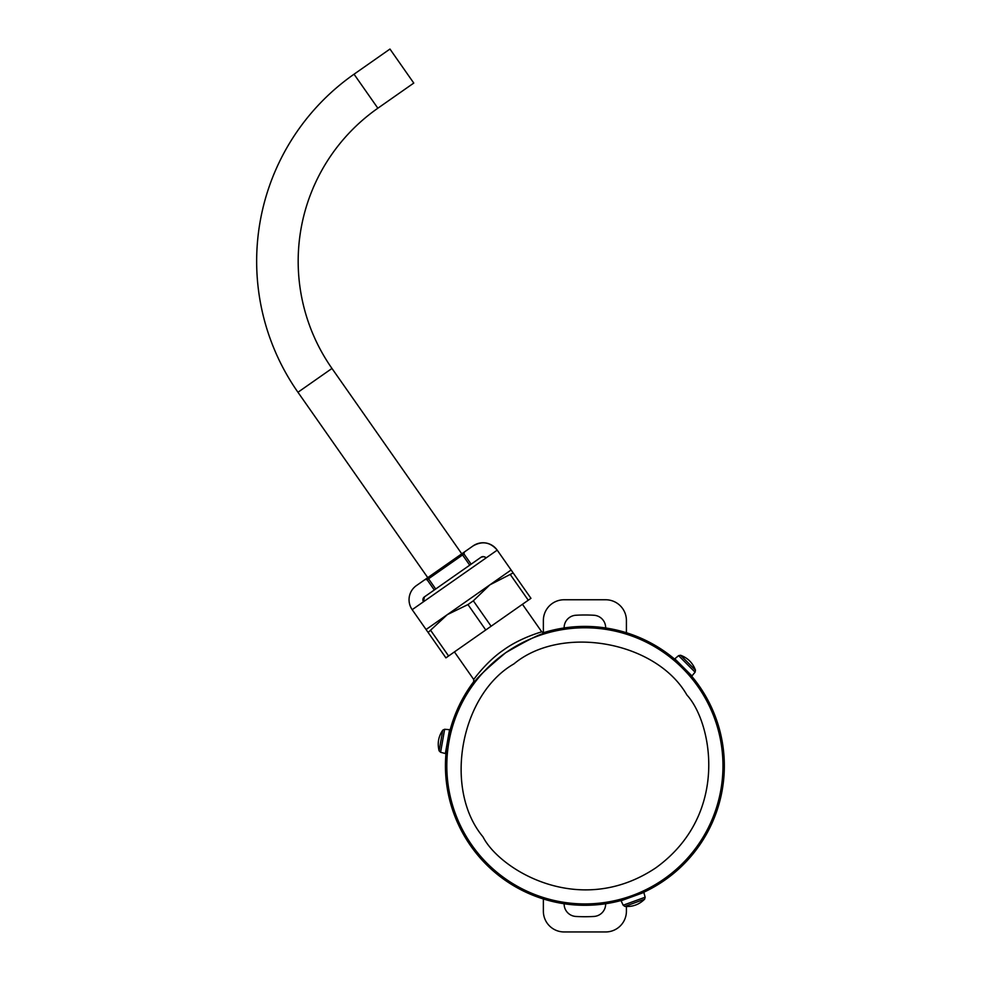 <?xml version="1.0" encoding="UTF-8"?>
<svg xmlns="http://www.w3.org/2000/svg" width="981" height="981" viewBox="0 0 981 981"><rect width="100%" height="100%" fill="white"/><g stroke="black" fill="none" stroke-linecap="round" stroke-linejoin="round"><path stroke-width="1.47" d="M686.663 694.597C655.7 641.096 561.475 624.308 513.921 663.892C460.371 694.646 443.253 788.822 482.726 836.535L483.13 837.112C499.93 869.767 579.697 918.829 655.86 867.817C730.146 814.107 711.838 722.261 687.056 695.173L686.663 694.597M624.86 906.395L644.615 899.209C639.122 904.605 632.537 907.008 624.86 906.395L623.18 905.218L621.096 900.754L643.867 892.465L645.142 897.223L644.615 899.209M695.1 672.169L695.468 670.146L680.606 655.271L678.582 655.639L674.805 658.815L691.936 675.934L695.1 672.169L678.582 655.639M442.787 730.122L439.132 750.833C437.207 743.377 438.421 736.473 442.787 730.122L444.651 729.263L449.556 729.692L445.349 753.543L440.592 752.268L439.132 750.833M461.781 553.824L473.112 545.89A17.302 17.302 55 0 1 497.208 550.145L412.179 609.679A17.302 17.302 -125 0 1 416.422 585.583L427.765 577.65M424.368 596.926L424.368 596.926A3.458 3.458 -125 0 0 423.51 601.745L424.368 596.926L481.058 557.233A3.458 3.458 55 0 1 485.877 558.079C485.485 556.681 483.878 556.399 481.058 557.233L481.058 557.233M687.485 671.482L686.038 670.035M680.716 664.713L679.269 663.266M446.527 748.491A139.449 139.449 0 0 0 623.842 899.749M641.12 893.458A139.449 139.449 0 0 0 688.27 672.267L688.196 672.341M678.411 662.555L678.484 662.482A139.449 139.449 0 0 0 542.898 632.88M448.991 734.867L446.257 748.442M454.424 651.911L473.725 679.49C472.83 680.74 486.11 661.697 503.682 649.9C520.788 637.405 543.241 631.433 541.757 631.85L522.444 604.284M605.657 627.963A12.459 12.459 0 0 0 593.946 615.259A150.866 150.866 0 0 0 575.835 615.259A12.459 12.459 0 0 0 564.136 627.963M605.657 903.746A12.459 12.459 0 0 1 593.946 916.45A150.866 150.866 0 0 1 575.835 916.45A12.459 12.459 0 0 1 564.136 903.746M416.422 585.583L473.112 545.89C482.309 540.715 490.341 542.125 497.208 550.145L511.101 569.986L489.85 584.872L426.073 629.52L412.179 609.679M428.55 578.778L427.14 579.771L425.214 579.428L464.332 552.045L463.988 553.971L462.566 554.964M434.289 589.973L427.14 579.771L463.988 553.971L471.138 564.173M469.715 565.166L331.97 368.451L297.954 392.265L435.699 588.98M331.97 368.451A186.856 186.856 0 0 1 377.857 108.217L413.774 83.066L389.96 49.05L354.043 74.2A228.377 228.377 0 0 0 297.954 392.265M474.301 680.912A139.449 139.449 0 0 0 448.93 734.855M545.105 633.285L545.571 633.186C541.917 632.941 528.612 639.465 505.669 652.733C485.362 669.741 474.694 680.005 473.676 683.536L473.725 679.49L473.676 683.536M543.364 632.733L543.364 620.519A20.76 20.76 0 0 1 564.136 599.759L605.657 599.759A20.76 20.76 0 0 1 626.418 620.519L626.418 632.733M543.364 898.976L543.364 911.19A20.76 20.76 0 0 0 564.136 931.95L605.657 931.95A20.76 20.76 0 0 0 626.418 911.19L626.418 906.505M528.269 600.213L530.954 598.324L513.161 572.929L489.85 584.872L473.333 600.813L491.125 626.221L528.269 600.213L510.476 574.805M485.742 629.974L467.962 604.578L447.324 614.633L428.133 632.475L445.914 657.871L491.125 626.221M511.101 569.986L513.161 572.929M430.818 630.587L448.599 655.982M428.133 632.475L426.073 629.52M473.333 600.813L467.962 604.578M584.897 627.779A138.076 138.076 0 0 1 707.191 829.951A138.076 138.076 0 0 1 471.346 844.42A138.076 138.076 0 0 1 584.897 627.779M623.18 905.218L645.142 897.223M444.651 729.263L440.592 752.268M377.857 108.217L354.043 74.2M545.571 633.186L541.757 631.85L545.093 633.297M695.468 670.146C692.77 662.935 687.816 657.969 680.606 655.271"/></g></svg>
